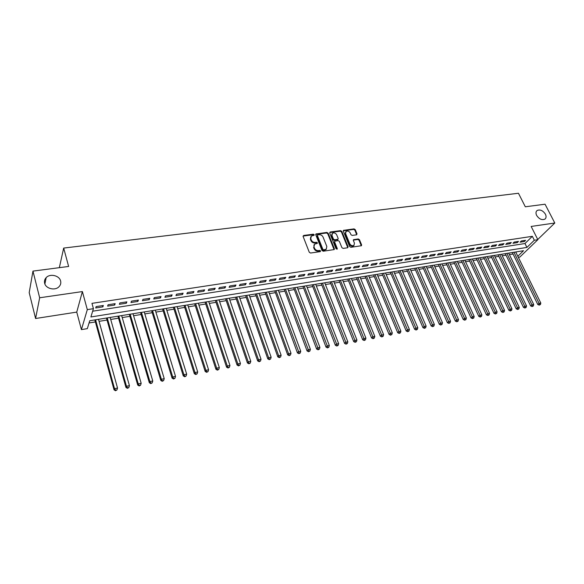 <?xml version="1.0" encoding="UTF-8"?>
<svg xmlns="http://www.w3.org/2000/svg" width="584" height="584" viewBox="0 0 584 584"><rect width="100%" height="100%" fill="white"/><g stroke="black" fill="none" stroke-linecap="round" stroke-linejoin="round"><path stroke-width="0.88" d="M314.207 234.717L313.338 234.191L303.687 235.454L303.111 236.44L309.279 252.266L310.542 253.025L320.236 251.653L320.631 250.945L319.747 250.419L318.499 250.594C316.674 250.675 315.331 249.872 314.484 248.185L313.966 246.871L314.55 244.17L317.28 243.389L317.404 242.798L316.528 242.272L315.287 242.44C313.455 242.513 312.126 241.71 311.279 240.039L310.768 238.732L311.33 236.075L314.082 235.294L314.207 234.717M313.885 235.388L312.98 234.746L303.052 236.097M320.302 251.638L319.39 250.959L318.141 251.135L318.499 250.594M317.083 243.484L316.17 242.82L314.929 242.988L315.287 242.44M536.63 215.401C539.098 219.066 541.842 220.321 544.865 219.161C546.259 218.044 546.441 216.387 545.419 214.189C542.938 210.525 540.193 209.284 537.178 210.466C535.805 211.561 535.623 213.211 536.63 215.401M44.632 283.211C45.749 288.73 55.144 290.978 59.028 286.686C60.59 285.036 61.116 283.145 60.612 281.006C59.451 275.495 50.041 273.276 46.165 277.641C44.669 279.262 44.158 281.116 44.632 283.211M356.517 234.834L357.021 233.87L355.247 229.614L354.035 228.884L343.487 230.359L343.319 231.176L349.648 246.572L350.874 247.309L361.445 245.718L361.613 244.878L359.445 239.681L358.233 238.944L353.532 239.681L353.364 240.513L354.43 243.105L353.97 245.353C352.313 246.119 350.911 245.587 349.779 243.754L345.611 233.629L346.057 231.432C347.714 230.651 349.115 231.176 350.254 233.009L350.947 234.688L352.167 235.418L356.517 234.834M92.652 311.206L524.979 243.528L532.345 236.308L534.323 240.236L537.849 239.688L519.848 257.062L518.329 257.318M32.959 271.115L39.661 297.774L35.587 318.506L29.2 292.642L32.959 271.115L68.627 266.457L63.678 248.076L518.453 193.26L525.315 206.787L545.054 204.21L554.8 223.015L531.155 226.446L537.849 239.688M35.587 318.506L76.745 312.104L82.388 291.577L39.661 297.774M82.388 291.577L87.308 309.622L93.425 308.673L90.892 316.966L526.921 247.419L534.323 240.236M532.345 236.308L91.958 303.351L93.425 308.673M328.113 233.169L326.879 232.425L315.951 233.958L315.776 234.783L321.996 250.47L323.244 251.222L334.201 249.572L334.384 248.726L328.113 233.169L327.748 233.717L326.522 232.972L315.71 234.432M330.208 231.994L340.574 230.636L341.793 231.373L348.115 246.784L347.589 247.769L343.151 248.404L341.917 247.66L339.355 241.353L338.121 240.615L334.8 241.163L334.625 242.002L337.289 248.587L337.165 249.186L336.048 248.762L329.668 232.965L330.208 231.994L329.843 232.542L340.202 231.184L340.574 230.636M537.747 239.491L554.8 223.015M103.332 305.483L96.156 306.585L95.725 307.972L102.886 306.863L103.332 305.483M115.172 303.651L108.084 304.746L107.624 306.133L114.698 305.038L115.172 303.651M126.859 301.848L119.866 302.928L119.377 304.308L126.356 303.227L126.859 301.848M138.393 300.067L131.488 301.132L130.977 302.512L137.868 301.439L138.393 300.067M149.789 298.314L142.97 299.366L142.43 300.731L149.234 299.68L149.789 298.314M161.038 296.577L154.307 297.614L153.738 298.979L160.454 297.942L161.038 296.577M172.149 294.862L165.498 295.884L164.907 297.249L171.535 296.219L172.149 294.862M183.12 293.168L176.55 294.183L175.937 295.541L182.485 294.526L183.12 293.168M193.954 291.496L187.471 292.496L186.829 293.847L193.297 292.847L193.954 291.496M204.663 289.839L198.253 290.832L197.589 292.183L203.977 291.19L204.663 289.839M215.233 288.211L208.904 289.189L208.218 290.533L214.532 289.554L215.233 288.211M225.679 286.598L219.423 287.562L218.715 288.905L224.957 287.941L225.679 286.598M236.002 285.007L229.819 285.956L229.089 287.299L235.25 286.342L236.002 285.007M246.192 283.43L240.09 284.372L239.338 285.707L245.426 284.766L246.192 283.43M256.274 281.875L250.244 282.809L249.463 284.138L255.485 283.203L256.274 281.875M266.231 280.342L260.267 281.262L259.471 282.583L265.421 281.663L266.231 280.342M276.071 278.823L270.18 279.729L269.363 281.05L275.239 280.145L276.071 278.823M285.795 277.32L279.97 278.218L279.137 279.539L284.948 278.634L285.795 277.32M295.402 275.838L289.649 276.728L288.795 278.042L294.54 277.152L295.402 275.838M304.906 274.37L299.22 275.247L298.351 276.56L304.023 275.677L304.906 274.37M314.301 272.918L308.673 273.786L307.79 275.093L313.396 274.224L314.301 272.918M323.587 271.487L318.024 272.348L317.119 273.648L322.667 272.786L323.587 271.487M332.763 270.071L327.266 270.918L326.346 272.217L331.829 271.37L332.763 270.071M341.837 268.669L336.406 269.509L335.464 270.801L340.888 269.961L341.837 268.669M350.816 267.282L345.443 268.114L344.487 269.406L349.852 268.574L350.816 267.282M359.686 265.917L354.378 266.735L353.408 268.019L358.707 267.202L359.686 265.917M368.467 264.559L363.212 265.37L362.226 266.654L367.467 265.844L368.467 264.559M377.147 263.223L371.95 264.026L370.95 265.304L376.132 264.501L377.147 263.223M385.725 261.895L380.593 262.69L379.578 263.961L384.703 263.172L385.725 261.895M394.222 260.588L389.134 261.369L388.104 262.639L393.185 261.851L394.222 260.588M402.617 259.289L397.587 260.07L396.551 261.333L401.566 260.552L402.617 259.289M410.924 258.011L405.953 258.778L404.894 260.041L409.859 259.267L410.924 258.011M419.144 256.741L414.224 257.5L413.158 258.756L418.071 257.997L419.144 256.741M427.276 255.485L422.407 256.237L421.327 257.493L426.189 256.734L427.276 255.485M435.321 254.244L430.503 254.989L429.408 256.237L434.219 255.493L435.321 254.244M443.278 253.018L438.511 253.748L437.409 254.996L442.168 254.259L443.278 253.018M451.155 251.799L446.439 252.529L445.322 253.77L450.03 253.04L451.155 251.799M458.951 250.594L454.279 251.317L453.155 252.558L457.812 251.835L458.951 250.594M466.66 249.404L462.039 250.12L460.907 251.354L465.514 250.638L466.66 249.404M474.296 248.229L469.726 248.93L468.572 250.164L473.135 249.456L474.296 248.229M481.844 247.061L477.325 247.762L476.164 248.988L480.683 248.288L481.844 247.061M489.326 245.908L484.844 246.601L483.676 247.82L488.151 247.127L489.326 245.908M496.728 244.769L492.29 245.448L491.115 246.667L495.539 245.981L496.728 244.769M504.05 243.637L499.663 244.309L498.473 245.528L502.853 244.849L504.05 243.637M511.299 242.513L506.963 243.185L505.759 244.397L510.102 243.725L511.299 242.513M518.482 241.411L514.183 242.068L512.978 243.28L517.271 242.615L518.482 241.411M520.118 242.17L524.366 241.513L525.593 240.309L521.337 240.966L520.118 242.17M89.053 322.967L95.374 321.945M99.061 321.346L107.033 320.047M110.719 319.448L118.545 318.178M122.224 317.579L129.918 316.324M133.59 315.732L141.145 314.499M144.817 313.907L152.234 312.695M155.899 312.104L163.191 310.914M166.849 310.323L174.01 309.155M177.667 308.564L184.705 307.418M188.347 306.826L195.268 305.702M198.91 305.111L205.699 304.001M209.335 303.41L216.014 302.329M219.642 301.738L226.205 300.672M229.826 300.081L236.272 299.037M239.893 298.446L246.229 297.417M249.843 296.825L256.069 295.818M259.668 295.227L265.793 294.234M269.392 293.65L275.407 292.672M278.999 292.088L284.904 291.124M288.496 290.547L294.299 289.598M297.884 289.014L303.592 288.087M307.162 287.511L312.776 286.598M316.346 286.014L321.864 285.116M325.419 284.539L330.843 283.656M334.398 283.079L339.727 282.218M343.268 281.641L348.509 280.787M352.05 280.211L357.204 279.371M360.737 278.802L365.796 277.977M369.322 277.4L374.3 276.59M377.819 276.02L382.717 275.225M386.221 274.655L391.039 273.874M394.536 273.305L399.274 272.531M402.763 271.969L407.42 271.21M410.902 270.64L415.479 269.896M418.962 269.333L423.458 268.603M426.926 268.034L431.35 267.319M434.817 266.757L439.161 266.048M442.621 265.486L446.899 264.793M450.344 264.231L454.549 263.545M457.987 262.99L462.126 262.311M465.558 261.756L469.624 261.092M473.047 260.537L477.048 259.887M480.464 259.332L484.391 258.697M487.808 258.143L491.67 257.507M495.071 256.96L498.875 256.339M502.269 255.785L506.007 255.179M509.394 254.631L513.066 254.033M515.92 252.412L516.497 251.843M63.678 248.076L59.334 267.669M517.811 256.259L523.527 250.711L89.739 320.74L87.323 328.639L81.424 329.617L87.308 309.622M76.745 312.104L81.424 329.617M524.979 243.528L526.921 247.419M102.886 306.863L102.528 305.607M114.698 305.038L114.333 303.782M126.356 303.227L125.991 301.986M137.868 301.439L137.495 300.205M149.234 299.68L148.862 298.453M160.454 297.942L160.074 296.723M171.535 296.219L171.156 295.015M182.485 294.526L182.099 293.321M193.297 292.847L192.91 291.657M203.977 291.19L203.59 290.007M214.532 289.554L214.131 288.379M224.957 287.941L224.555 286.773M235.25 286.342L234.848 285.182M245.426 284.766L245.024 283.612M255.485 283.203L255.077 282.065M265.421 281.663L265.012 280.532M275.239 280.145L274.823 279.013M284.948 278.634L284.532 277.517M294.54 277.152L294.117 276.035M304.023 275.677L303.6 274.575M313.396 274.224L312.973 273.122M322.667 272.786L322.237 271.699M331.829 271.37L331.398 270.282M340.888 269.961L340.457 268.881M349.852 268.574L349.414 267.501M358.707 267.202L358.269 266.136M367.467 265.844L367.029 264.786M376.132 264.501L375.694 263.442M384.703 263.172L384.265 262.121M393.185 261.851L392.733 260.814M401.566 260.552L401.12 259.522M409.859 259.267L409.413 258.245M418.071 257.997L417.618 256.975M426.189 256.734L425.736 255.719M434.219 255.493L433.766 254.485M442.168 254.259L441.708 253.259M450.03 253.04L449.57 252.04M457.812 251.835L457.352 250.843M465.514 250.638L465.054 249.653M473.135 249.456L472.675 248.477M480.683 248.288L480.216 247.317M488.151 247.127L487.684 246.163M495.539 245.981L495.071 245.017M502.853 244.849L502.393 243.893M510.102 243.725L509.635 242.776M517.271 242.615L516.803 241.667M524.366 241.513L523.899 240.572M310.739 236.856L310.411 239.279L310.768 238.732M314.929 242.988C313.104 243.061 311.768 242.258 310.929 240.586L310.411 239.279M313.951 244.937L313.966 246.871M318.141 251.135C316.309 251.215 314.973 250.412 314.126 248.733L313.608 247.412M334.07 249.653L327.748 233.717M317.805 234.885L317.411 235.571L322.879 249.332L323.755 249.857L326.237 249.186L326.821 246.47L323.076 237.097C322.237 235.447 320.908 234.651 319.105 234.71L317.805 234.885M317.389 235.221L317.054 236.118L317.411 235.571M326.463 248.981L324.697 250.207L323.39 250.39L322.514 249.872L317.054 236.118M347.794 247.718L341.421 231.921L340.202 231.184M334.588 241.469L334.252 242.542L336.91 249.127L337.289 248.587M336.705 234.856C335.559 232.994 334.136 232.468 332.442 233.279L331.989 235.476L333.442 239.068L334.676 239.812L337.99 239.265L338.165 238.433L336.705 234.856M331.946 233.936L331.617 236.024L331.989 235.476M337.829 239.506L334.303 240.352L333.07 239.615L331.617 236.024M345.567 232.067L345.239 234.169L345.611 233.629M354.079 245.265L353.583 245.886C351.926 246.652 350.524 246.119 349.4 244.287L345.239 234.169M361.292 245.806L359.058 240.214L357.846 239.484L353.291 240.133M356.707 234.783L354.868 230.154L353.656 229.424L343.253 230.811M94.82 319.915L114.048 389.835L114.53 388.659L117.53 388.053L98.506 319.324M95.572 319.798L114.53 388.659L115.683 390.265L115.486 390.74L116.88 390.024L115.683 390.265M117.53 388.053L116.88 390.024M115.486 390.74L114.048 389.835M106.47 318.039L125.954 387.44L126.472 386.258L129.429 385.666L110.15 317.44M107.252 317.908L126.472 386.258L127.604 387.864L127.4 388.331L128.794 387.623L127.604 387.864M129.429 385.666L128.794 387.623M127.4 388.331L125.954 387.44M117.975 316.178L137.714 385.068L138.255 383.892L141.182 383.308L121.654 315.586M118.793 316.046L138.255 383.892L139.379 385.484L139.16 385.958L140.547 385.25L139.379 385.484M141.182 383.308L140.547 385.25M139.16 385.958L137.714 385.068M129.341 314.345L149.322 382.732L149.891 381.556L152.774 380.98L133.006 313.754M130.181 314.207L149.891 381.556L151 383.141L150.767 383.608L152.154 382.907L151 383.141M152.774 380.98L152.154 382.907M150.767 383.608L149.322 382.732M140.561 312.535L160.782 380.425L161.381 379.25L164.228 378.68L144.226 311.944M141.438 312.389L161.381 379.25L162.469 380.826L162.228 381.294L163.608 380.593L162.469 380.826M164.228 378.68L163.608 380.593M162.228 381.294L160.782 380.425M151.643 310.746L172.09 378.147L172.718 376.972L175.528 376.41L155.308 310.155M152.548 310.6L172.718 376.972L173.791 378.541L173.543 379.009L174.915 378.315L173.791 378.541M175.528 376.41L174.915 378.315M173.543 379.009L172.09 378.147M162.593 308.98L183.267 375.899L183.909 374.731L186.69 374.169L166.25 308.388M163.527 308.827L183.909 374.731L184.975 376.286L184.712 376.753L186.084 376.059L184.975 376.286M186.69 374.169L186.084 376.059M184.712 376.753L183.267 375.899M173.404 307.228L194.297 373.68L194.968 372.504L197.706 371.957L177.061 306.644M174.368 307.075L194.968 372.504L196.02 374.059L195.749 374.519L197.115 373.833L196.02 374.059M197.706 371.957L197.115 373.833M195.749 374.519L194.297 373.68M184.091 305.505L205.188 371.482L205.882 370.314L208.59 369.774L187.734 304.921M185.077 305.344L205.882 370.314L206.918 371.855L206.641 372.322L208.006 371.636L206.918 371.855M208.59 369.774L208.006 371.636M206.641 372.322L205.188 371.482M194.647 303.804L215.941 369.314L216.664 368.154L219.343 367.613L198.29 303.213M195.662 303.636L216.664 368.154L217.686 369.687L217.401 370.147L218.759 369.468L217.686 369.687M219.343 367.613L218.759 369.468M217.401 370.147L215.941 369.314M205.079 302.118L226.57 367.175L227.315 366.015L229.957 365.482L208.714 301.534M206.116 301.95L227.315 366.015L228.322 367.54L228.023 368L229.381 367.321L228.322 367.54M229.957 365.482L229.381 367.321M228.023 368L226.57 367.175M215.387 300.453L237.067 365.066L237.834 363.905L240.44 363.379L219.015 299.869M216.452 300.286L237.834 363.905L238.827 365.416L238.52 365.883L239.871 365.204L238.827 365.416M240.44 363.379L239.871 365.204M238.52 365.883L237.067 365.066M225.57 298.811L247.433 362.978L248.222 361.817L250.799 361.299L229.191 298.227M226.658 298.636L248.222 361.817L249.207 363.321L248.893 363.788L250.237 363.117L249.207 363.321M250.799 361.299L250.237 363.117M248.893 363.788L247.433 362.978M235.637 297.183L257.675 360.912L258.486 359.751L261.033 359.24L239.25 296.599M236.746 297.008L258.486 359.751L259.457 361.255L259.135 361.715L260.479 361.051L259.457 361.255M261.033 359.24L260.479 361.051M259.135 361.715L257.675 360.912M245.587 295.577L267.793 358.875L268.625 357.722L271.144 357.211L249.193 294.993M246.718 295.394L268.625 357.722L269.589 359.211L269.253 359.671L270.589 359.007L269.589 359.211M271.144 357.211L270.589 359.007M269.253 359.671L267.793 358.875M255.42 293.993L277.794 356.861L278.641 355.707L281.13 355.211L259.019 293.409M256.573 293.803L278.641 355.707L279.59 357.189L279.254 357.649L280.59 356.992L279.59 357.189M281.13 355.211L280.59 356.992M279.254 357.649L277.794 356.861M265.136 292.423L287.671 354.875L288.54 353.721L291 353.225L268.735 291.839M266.319 292.234L288.54 353.721L289.481 355.196L289.131 355.656L290.46 354.999L289.481 355.196M291 353.225L290.46 354.999M289.131 355.656L287.671 354.875M274.743 290.868L297.438 352.904L298.322 351.758L300.753 351.269L278.334 290.292M275.947 290.679L299.249 353.225L298.899 353.685L300.22 353.028L299.249 353.225M300.753 351.269L300.22 353.028M298.899 353.685L297.438 352.904M284.24 289.336L307.082 350.962L307.994 349.816L310.389 349.334L287.824 288.759M285.466 289.138L308.907 351.276L308.542 351.736L309.87 351.079L308.907 351.276M310.389 349.334L309.87 351.079M308.542 351.736L307.082 350.962M293.635 287.824L316.623 349.042L317.543 347.896L319.915 347.422L297.212 287.24M294.876 287.62L318.448 349.349L318.083 349.809L319.397 349.159L318.448 349.349M319.915 347.422L319.397 349.159M318.083 349.809L316.623 349.042M302.921 286.321L326.047 347.144L326.989 345.998L329.332 345.531L306.49 285.744M304.184 286.116L327.887 347.443L327.507 347.903L328.821 347.261L327.887 347.443M329.332 345.531L328.821 347.261M327.507 347.903L326.047 347.144M312.104 284.839L335.362 345.268L336.326 344.129L338.64 343.662L315.667 284.262M313.382 284.634L337.209 345.567L336.822 346.02L338.136 345.378L337.209 345.567M338.64 343.662L338.136 345.378M336.822 346.02L335.362 345.268M321.178 283.371L344.575 343.414L345.553 342.275L347.838 341.815L324.74 282.802M322.478 283.167L346.421 343.706L346.035 344.159L347.341 343.523L346.421 343.706M347.838 341.815L347.341 343.523M346.035 344.159L344.575 343.414M330.157 281.926L353.678 341.582L354.671 340.443L356.933 339.99L333.712 281.349M331.478 281.714L355.532 341.866L355.138 342.319L356.437 341.684L355.532 341.866M356.933 339.99L356.437 341.684M355.138 342.319L353.678 341.582M339.041 280.488L362.686 339.764L363.686 338.632L365.927 338.18L342.582 279.918M340.377 280.276L364.54 340.049L364.139 340.501L365.438 339.866L364.54 340.049M365.927 338.18L365.438 339.866M364.139 340.501L362.686 339.764M347.823 279.072L371.585 337.975L372.607 336.844L374.819 336.399L351.356 278.502M349.174 278.853L373.446 338.253L373.037 338.705L374.337 338.07L373.446 338.253M374.819 336.399L374.337 338.07M373.037 338.705L371.585 337.975M356.51 277.67L380.381 336.202L381.425 335.07L383.608 334.632L360.036 277.101M357.875 277.451L382.257 336.472L381.841 336.924L383.133 336.296L382.257 336.472M383.608 334.632L383.133 336.296M381.841 336.924L380.381 336.202M365.102 276.283L389.09 334.45L390.141 333.318L392.302 332.887L368.621 275.714M366.489 276.064L390.966 334.72L390.543 335.172L391.827 334.544L390.966 334.72M392.302 332.887L391.827 334.544M390.543 335.172L389.09 334.45M373.599 274.911L397.697 332.719L398.762 331.588L400.901 331.157L377.118 274.341M375.001 274.684L399.573 332.982L399.149 333.428L400.434 332.807L399.573 332.982M400.901 331.157L400.434 332.807M399.149 333.428L397.697 332.719M382.009 273.553L406.209 331.004L407.282 329.88L409.399 329.456L385.52 272.991M383.425 273.327L408.092 331.259L407.661 331.712L408.939 331.091L408.092 331.259M409.399 329.456L408.939 331.091M407.661 331.712L406.209 331.004M390.331 272.21L414.625 329.31L415.713 328.186L417.808 327.763L393.828 271.648M391.762 271.983L416.516 329.558L416.078 330.011L417.348 329.391L416.516 329.558M417.808 327.763L417.348 329.391M416.078 330.011L414.625 329.31M398.558 270.881L422.947 327.631L424.057 326.507L426.13 326.098L402.055 270.319M400.004 270.647L424.845 327.879L424.4 328.325L425.67 327.712L424.845 327.879M426.13 326.098L425.67 327.712M424.4 328.325L422.947 327.631M406.705 269.567L431.189 325.974L432.306 324.857L434.35 324.441L410.194 269.005M408.165 269.333L433.087 326.215L432.634 326.668L433.905 326.054L433.087 326.215M434.35 324.441L433.905 326.054M432.634 326.668L431.189 325.974M414.764 268.268L439.336 324.332L440.467 323.215L442.489 322.806L418.239 267.706M416.239 268.027L441.234 324.573L440.781 325.018L442.044 324.412L441.234 324.573M442.489 322.806L442.044 324.412M440.781 325.018L439.336 324.332M422.736 266.976L447.395 322.711L448.534 321.594L450.541 321.193L426.211 266.421M424.225 266.742L449.3 322.945L448.841 323.39L450.103 322.784L449.3 322.945M450.541 321.193L450.103 322.784M448.841 323.39L447.395 322.711M430.627 265.705L455.367 321.105L456.52 319.988L458.506 319.594L434.094 265.143M432.131 265.464L457.279 321.339L456.812 321.777L458.068 321.178L457.279 321.339M458.506 319.594L458.068 321.178M456.812 321.777L455.367 321.105M438.438 264.442L463.258 319.514L464.426 318.404L466.39 318.01L441.898 263.888M439.956 264.202L465.171 319.747L464.703 320.185L465.952 319.587L465.171 319.747M466.39 318.01L465.952 319.587M464.703 320.185L463.258 319.514M446.169 263.194L471.062 317.944L472.244 316.835L474.186 316.448L449.622 262.639M447.694 262.953L472.982 318.171L472.507 318.608L473.755 318.01L472.982 318.171M474.186 316.448L473.755 318.01M472.507 318.608L471.062 317.944M453.819 261.961L478.792 316.389L479.975 315.28L481.895 314.9L457.265 261.406M455.359 261.712L480.705 316.608L480.231 317.046L481.471 316.455L480.705 316.608M481.895 314.9L481.471 316.455M480.231 317.046L478.792 316.389M461.396 260.741L486.435 314.849L487.633 313.747L489.531 313.367L464.827 260.187M462.944 260.486L488.355 315.068L487.874 315.506L489.115 314.915L488.355 315.068M489.531 313.367L489.115 314.915M487.874 315.506L486.435 314.849M468.894 259.53L493.998 313.323L495.203 312.228L497.086 311.849L472.317 258.975M470.449 259.274L495.918 313.542L495.436 313.98L496.67 313.389L495.918 313.542M497.086 311.849L496.67 313.389M495.436 313.98L493.998 313.323M476.31 258.332L501.481 311.819L502.7 310.717L504.561 310.345L479.727 257.778M477.887 258.077L503.408 312.024L502.919 312.462L504.153 311.878L503.408 312.024M504.561 310.345L504.153 311.878M502.919 312.462L501.481 311.819M483.661 257.142L508.89 310.323L510.117 309.228L511.964 308.863L487.071 256.595M485.238 256.887L510.817 310.535L510.328 310.965L511.555 310.381L510.817 310.535M511.964 308.863L511.555 310.381M510.328 310.965L508.89 310.323M490.932 255.967L516.227 308.848L517.461 307.753L519.285 307.388L494.334 255.42M492.524 255.712L518.154 309.053L517.658 309.491L518.884 308.907L518.154 309.053M519.285 307.388L518.884 308.907M517.658 309.491L516.227 308.848M498.13 254.806L523.483 307.388L524.731 306.293L526.534 305.936L501.525 254.259M499.736 254.551L525.418 307.586L524.914 308.023L526.14 307.439L525.418 307.586M526.534 305.936L526.14 307.439M524.914 308.023L523.483 307.388M505.262 253.653L530.666 305.936L531.922 304.855L533.71 304.49L508.649 253.113M506.875 253.398L532.601 306.133L532.097 306.571L533.316 305.994L532.601 306.133M533.71 304.49L533.316 305.994M532.097 306.571L530.666 305.936M512.321 252.514L537.784 304.505L539.047 303.424L540.813 303.067L515.701 251.974M513.949 252.251L539.718 304.702L539.207 305.133L540.426 304.556L539.718 304.702M540.813 303.067L540.426 304.556M539.207 305.133L537.784 304.505M312.98 234.746L313.338 234.191M319.39 250.959L319.747 250.419M316.17 242.82L316.528 242.272M310.929 240.586L311.279 240.039M314.126 248.733L314.484 248.185M303.337 236.002L303.687 235.454M334.012 249.258L334.384 248.726M315.981 234.352L316.331 233.804M326.522 232.972L326.879 232.425M322.514 249.872L322.879 249.332M323.39 250.39L323.755 249.857M324.697 250.207L325.062 249.667M341.421 231.921L341.793 231.373M347.728 247.317L348.115 246.784M334.252 242.542L334.625 242.002M333.07 239.615L333.442 239.068M334.303 240.352L334.676 239.812M337.26 239.951L337.632 239.411M349.4 244.287L349.779 243.754M353.488 240.082L353.875 239.542M357.846 239.484L358.233 238.944M359.058 240.214L359.445 239.681M361.226 245.411L361.613 244.878M343.465 230.753L343.845 230.213M353.656 229.424L354.035 228.884M354.868 230.154L355.247 229.614M356.642 234.41L357.021 233.87M44.888 283.992L46.165 277.641M536.47 211.182L537.178 210.466M325.872 249.726L326.237 249.186M337.618 239.805L337.99 239.265M353.583 245.886L353.97 245.353"/></g></svg>
